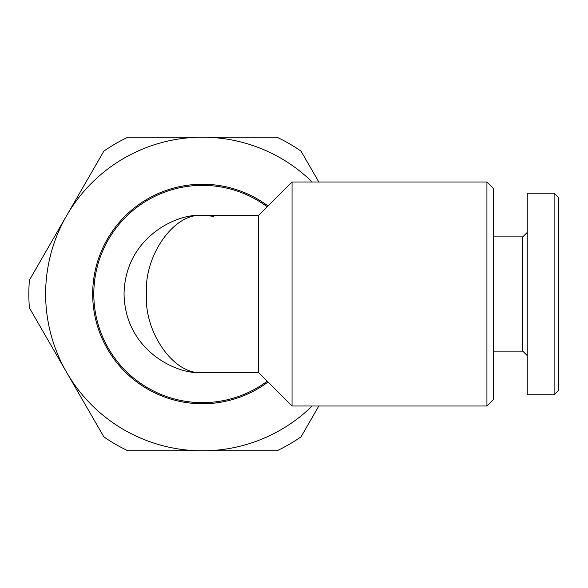 <?xml version="1.0" encoding="UTF-8"?>
<svg xmlns="http://www.w3.org/2000/svg" width="588" height="588" viewBox="0 0 588 588"><rect width="100%" height="100%" fill="white"/><g stroke="black" fill="none" stroke-linecap="round" stroke-linejoin="round"><path stroke-width="0.88" d="M268.04 382.002A109.758 109.758 0 0 1 92.683 294A109.758 109.758 0 0 1 268.04 205.998M558.6 390.322L554.116 394.798L527.238 394.798L527.238 193.202L554.116 193.202L558.6 197.678L558.6 390.322M527.238 355.6L522.761 351.117L522.761 236.883L527.238 232.4M522.761 351.117L493.641 351.117M522.761 236.883L493.641 236.883M202.441 372.402L258.441 372.402L258.441 215.598L202.441 215.598C174.739 212.099 143.942 255.214 146.441 294C143.942 332.786 174.739 375.901 202.441 372.402C179.509 375.548 125.112 352.028 124.046 294C125.112 235.972 179.509 212.452 202.441 215.598A78.402 78.402 0 0 1 213.378 216.369M486.923 182.001L486.923 405.999L493.641 399.281L493.641 188.719L486.923 182.001L292.045 182.001L292.045 405.999L258.441 372.402M258.441 215.598L292.045 182.001M486.923 405.999L292.045 405.999M267.239 381.2A108.64 108.64 0 0 1 93.801 294A108.64 108.64 0 0 1 267.239 206.8M554.116 394.798L554.116 193.202M318.836 405.999L300.983 436.921A173.6 173.6 0 0 1 276.948 450.798L127.941 450.798A173.6 173.6 0 0 1 103.9 436.921L29.4 307.877A173.6 173.6 0 0 1 29.4 280.123L103.9 151.079A173.6 173.6 0 0 1 127.941 137.202L276.948 137.202A173.6 173.6 0 0 1 300.983 151.079L318.836 182.001M312.177 405.999A156.798 156.798 0 0 1 66.65 215.598A156.798 156.798 0 0 1 312.177 182.001"/></g></svg>
